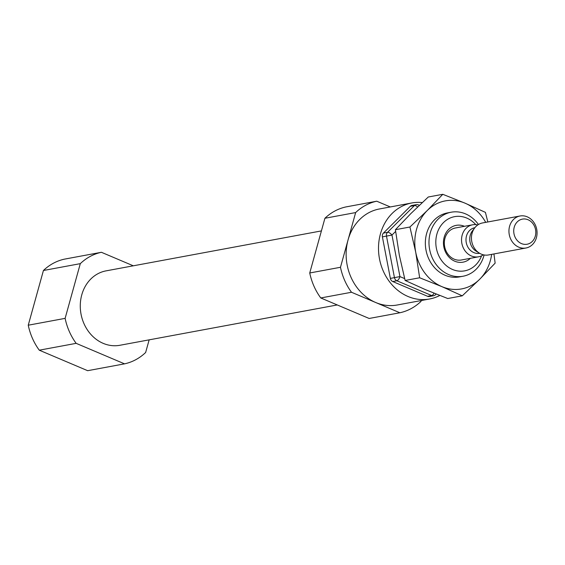 <?xml version="1.0" encoding="UTF-8"?>
<svg xmlns="http://www.w3.org/2000/svg" width="565" height="565" viewBox="0 0 565 565"><rect width="100%" height="100%" fill="white"/><g stroke="black" fill="none" stroke-linecap="round" stroke-linejoin="round"><path stroke-width="0.85" d="M470.391 258.311A18.716 16.081 -100.5 0 1 450.849 258.848A18.716 16.081 -100.5 0 1 444.182 237.215A18.716 16.081 -100.5 0 1 464.451 226.304M481.542 255.832A27.565 23.674 -100.5 0 1 451.393 268.954A27.565 23.674 -100.5 0 1 436.893 234.129A27.565 23.674 -100.5 0 1 475.751 224.623M484.106 254.97A32.558 27.96 -100.5 0 1 463.039 276.236A32.558 27.96 -100.5 0 1 430.262 232.851A32.558 27.96 -100.5 0 1 451.16 212.214A32.558 27.96 -100.5 0 1 478.456 224.51M418.997 205.667A4.068 1.815 -67 0 0 418.411 204.94A4.068 4.068 0 0 0 416.08 204.685L411.984 205.448A4.068 3.496 79.5 0 0 410.345 206.317L383.444 233.077A4.068 3.496 79.5 0 0 382.392 236.869L390.359 278.404A4.068 3.496 79.5 0 0 392.732 281.532L427.599 296.307A4.068 3.496 79.5 0 0 429.393 296.512L433.489 295.756A4.068 4.068 0 0 0 435.622 294.64A4.068 1.794 45.2 0 0 435.89 293.934M422.274 202.567A48.83 41.944 79.5 0 0 411.779 202.969A48.83 41.944 79.5 0 0 379.447 258.629A48.83 41.944 79.5 0 0 429.598 298.991A48.83 41.944 79.5 0 0 439.789 295.474M39.275 350.187L87.66 370.689L124.54 363.846L76.155 343.343L39.275 350.187A56.973 48.936 -100.5 0 1 28.25 325.207L43.427 270.494A56.973 48.936 -100.5 0 1 64.53 259.13L101.403 252.287L133.298 265.804M149.153 339.848L145.643 352.489A56.973 48.936 -100.5 0 1 124.54 363.846M76.155 343.343A56.973 48.936 -100.5 0 1 65.123 318.363L28.25 325.207M65.123 318.363L80.301 263.65L43.427 270.494M80.301 263.65A56.973 48.936 -100.5 0 1 101.403 252.287M337.263 304.952L119.879 345.279A37.848 32.509 -100.5 0 1 81.77 294.845A37.848 32.509 -100.5 0 1 106.072 270.861L321.407 230.908M320.772 297.96L369.157 318.469L399.886 312.763L351.501 292.26L320.772 297.96A56.973 48.936 -100.5 0 1 309.74 272.98L324.917 218.267A56.973 48.936 -100.5 0 1 346.02 206.91L376.749 201.204L390.309 206.952M421.229 300.545L420.989 301.406A56.973 48.936 -100.5 0 1 399.886 312.763M351.501 292.26A56.973 48.936 -100.5 0 1 340.476 267.28L309.74 272.98M340.476 267.28L355.646 212.567L324.917 218.267M355.646 212.567A56.973 48.936 -100.5 0 1 376.749 201.204M429.598 298.991L397.223 305.001A48.83 41.944 -100.5 0 1 375.697 302.508A48.83 41.944 -100.5 0 1 348.061 239.92A48.83 41.944 -100.5 0 1 379.412 208.972L411.779 202.969M483.322 254.801A16.279 13.984 -100.5 0 1 478.562 256.8L461.351 259.992A16.279 13.984 -100.5 0 1 444.966 238.296A16.279 13.984 -100.5 0 1 455.418 227.985L472.623 224.792A16.279 13.984 -100.5 0 1 477.778 224.948M514.228 227.208A12.783 10.982 -100.5 0 1 532.894 223.585A12.783 10.982 -100.5 0 1 527.173 244.221A12.783 10.982 -100.5 0 1 514.228 227.208M509.581 226.311A16.279 13.984 -100.5 0 1 520.033 215.992A16.279 13.984 -100.5 0 1 536.75 229.447A16.279 13.984 -100.5 0 1 525.973 248A16.279 13.984 -100.5 0 1 509.581 226.311M525.973 248L488.478 254.956A16.279 13.984 -100.5 0 1 479.466 253.184A16.279 13.984 -100.5 0 1 472.086 233.267A16.279 13.984 -100.5 0 1 474.762 227.836A16.279 13.984 -100.5 0 1 482.538 222.949L520.033 215.992M479.466 253.184L476.168 251.178A13.023 11.187 -100.5 0 1 470.264 235.238A13.023 11.187 -100.5 0 1 472.404 230.894L474.762 227.836M478.562 256.8A16.279 13.984 -100.5 0 1 462.177 235.104A16.279 13.984 -100.5 0 1 472.623 224.792M461.209 276.497A32.558 27.96 -100.5 0 1 433.334 266.228A32.558 27.96 -100.5 0 1 426.632 233.522A32.558 27.96 -100.5 0 1 449.359 212.624M493.937 253.946L495.145 263.135L479.643 279.308L462.269 295.834L441.894 286.632L419.654 277.775L415.72 252.216L409.922 227.01L427.295 210.484L442.798 194.311L465.044 203.167A44.762 38.448 79.5 0 0 427.295 210.484A44.762 38.448 79.5 0 0 415.72 252.216A44.762 38.448 79.5 0 0 441.894 286.632A44.762 38.448 79.5 0 0 479.643 279.308A44.762 38.448 79.5 0 0 491.656 254.37M487.835 221.967L485.413 212.369L465.044 203.167A44.762 38.448 -100.5 0 1 485.716 222.363M442.798 194.311L428.277 197.001L410.903 213.528L395.401 229.708L399.335 255.26L405.133 280.466L425.502 289.668L447.748 298.525L462.269 295.834M419.654 277.775L405.133 280.466M409.922 227.01L395.401 229.708M395.613 231.438L391.969 235.061L399.935 276.596L404.639 278.594M383.444 233.077L387.541 232.314A4.068 3.496 79.5 0 0 386.488 236.106L394.455 277.641A4.068 3.496 79.5 0 0 396.835 280.77L431.695 295.544A4.068 3.496 79.5 0 0 433.489 295.756M410.345 206.317L414.442 205.561L387.541 232.314A4.068 1.794 45.2 0 1 391.969 235.061L382.392 236.869M416.08 204.685A4.068 3.496 79.5 0 0 414.442 205.561A4.068 1.794 45.2 0 1 417.62 206.974M427.599 296.307L431.695 295.544A4.068 1.815 -67 0 0 434.061 293.2M392.732 281.532L396.835 280.77A4.068 1.815 -67 0 0 399.935 276.596L390.359 278.404M479.636 253.29L479.607 253.29A13.023 11.187 -100.5 0 1 466.499 235.937A13.023 11.187 -100.5 0 1 474.854 227.688L474.882 227.681M451.16 212.214L447.529 212.892M463.039 276.236L459.409 276.906M436.201 294.061L435.622 294.64M418.411 204.94L419.343 205.335"/></g></svg>
